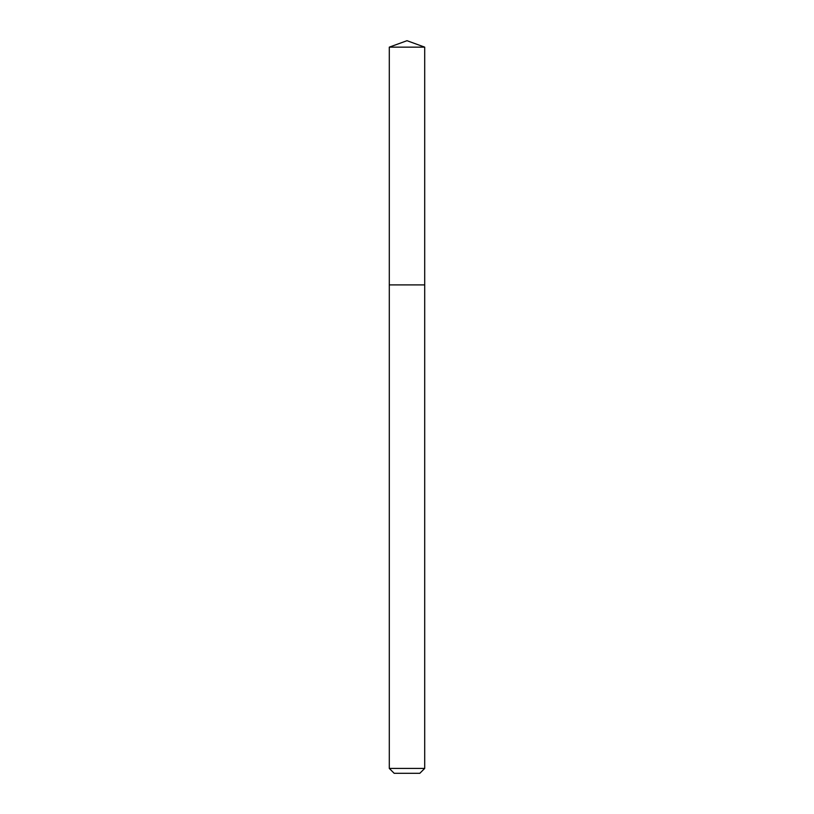 <?xml version="1.0" encoding="UTF-8"?>
<svg xmlns="http://www.w3.org/2000/svg" width="814" height="814" viewBox="0 0 814 814"><rect width="100%" height="100%" fill="white"/><g stroke="black" fill="none" stroke-linecap="round" stroke-linejoin="round"><path stroke-width="1.22" d="M389.296 768.416L424.704 768.416L419.821 773.3L394.18 773.3L389.296 768.416L389.296 284.9L424.704 284.9L424.704 47.141L389.296 47.141L407 40.7L424.704 47.141M389.296 47.141L389.296 284.9L424.704 284.9L424.704 768.416"/></g></svg>
